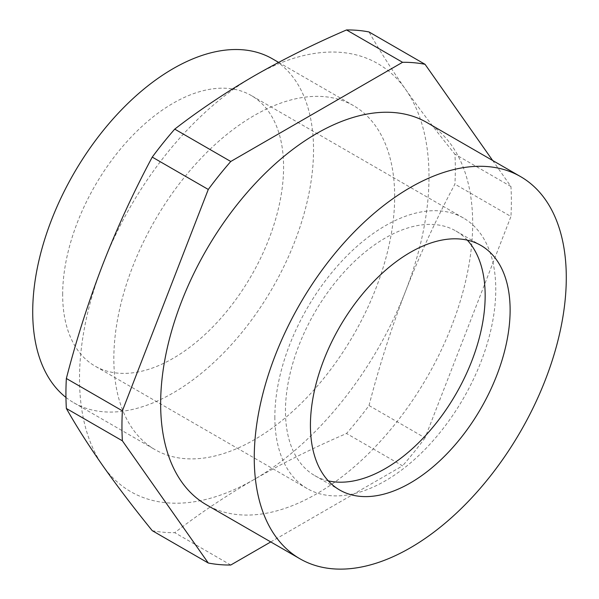 <?xml version="1.0" encoding="UTF-8"?>
<svg xmlns="http://www.w3.org/2000/svg" width="599" height="599" viewBox="0 0 599 599"><rect width="100%" height="100%" fill="white"/><g stroke="black" fill="none" stroke-linecap="round" stroke-linejoin="round"><path stroke-width="0.45" stroke-dasharray="3 2.25" d="M426.982 122.578A220.642 127.385 -60 0 1 472.678 223.584A220.642 127.385 -60 0 1 376.367 445.634A220.642 127.385 -60 0 1 206.341 504.74M230.765 565.022L174.736 532.676C199.07 513.837 225.576 496.077 254.253 479.402A247.117 142.674 120 0 0 405.583 291.151A247.117 142.674 120 0 0 428.996 176.742A247.117 142.674 120 0 0 405.583 89.378A247.117 142.674 120 0 0 254.253 75.856A247.117 142.674 120 0 0 102.923 264.114A247.117 142.674 120 0 0 79.517 378.516A247.117 142.674 120 0 0 102.923 465.887A247.117 142.674 120 0 0 254.253 479.402C283.14 462.847 313.898 447.543 346.529 433.496A275.36 158.982 120 0 0 369.014 405.523C379.107 366.416 391.297 328.297 405.583 291.151C420.079 254.118 436.521 218.455 454.911 184.14A275.36 158.982 120 0 0 455.345 168.896A275.36 158.982 120 0 0 454.911 154.16C436.521 131.503 420.079 109.909 405.583 89.378C391.297 68.967 379.107 49.822 369.014 31.957M369.014 405.523L425.043 437.869L510.94 216.486L454.911 184.14M270.763 541.938L402.558 465.842L346.529 433.496M425.043 437.869A275.36 158.982 -60 0 1 402.558 465.842M492.655 160.495L510.94 186.506A275.36 158.982 -60 0 1 510.94 216.486M510.94 186.506L454.911 154.16M152.251 530.669A275.36 158.982 120 0 0 174.736 532.676M467.287 240.132A141.214 81.531 120 0 0 455.914 231.004A141.214 81.531 120 0 0 347.098 268.831A141.214 81.531 120 0 0 285.461 410.944A141.214 81.531 120 0 0 314.707 475.584A141.214 81.531 120 0 0 328.297 480.87M274.851 417.069A156.212 90.194 120 0 0 307.205 488.582A156.212 90.194 120 0 0 427.581 446.727A156.212 90.194 120 0 0 495.77 289.519A156.212 90.194 120 0 0 463.416 218.006A156.212 90.194 120 0 0 343.04 259.861A156.212 90.194 120 0 0 274.851 417.069M62.663 294.566A156.212 90.194 -60 0 1 130.852 137.358A156.212 90.194 -60 0 1 251.236 95.503A156.212 90.194 -60 0 1 283.589 167.016A156.212 90.194 -60 0 1 215.4 324.224A156.212 90.194 -60 0 1 95.016 366.079A156.212 90.194 -60 0 1 62.663 294.566M65.95 397.422A198.576 114.649 120 0 0 73.834 402.768A198.576 114.649 120 0 0 226.864 349.561A198.576 114.649 120 0 0 313.539 149.72A198.576 114.649 120 0 0 272.418 58.814M394.674 196.562A198.576 114.649 120 0 0 353.545 105.656A198.576 114.649 120 0 0 200.523 158.855A198.576 114.649 120 0 0 113.84 358.696A198.576 114.649 120 0 0 154.969 449.602A198.576 114.649 120 0 0 307.991 396.403A198.576 114.649 120 0 0 394.674 196.562M455.914 231.004L480.877 245.418M463.416 218.006L251.236 95.503M307.205 488.582L95.016 366.079M314.707 475.584L339.67 489.997M278.61 62.393L353.545 105.656M73.834 402.768L154.969 449.602"/><path stroke-width="0.9" d="M299.949 558.792L206.341 504.74A220.642 127.385 -60 0 1 160.644 403.733A220.642 127.385 -60 0 1 256.956 181.692A220.642 127.385 -60 0 1 426.982 122.578L520.591 176.623A220.642 127.385 -60 0 1 566.287 277.629A220.642 127.385 -60 0 1 469.975 499.678A220.642 127.385 -60 0 1 299.949 558.792A220.642 127.385 -60 0 1 254.253 457.786A220.642 127.385 -60 0 1 350.565 235.736A220.642 127.385 -60 0 1 520.591 176.623M65.927 393.73A275.36 158.982 120 0 0 66.354 408.466C76.447 426.338 88.637 445.476 102.923 465.887C117.419 486.418 133.862 508.012 152.251 530.669L208.28 563.015L122.383 440.819A275.36 158.982 -60 0 1 122.383 410.832L66.354 378.486A275.36 158.982 120 0 0 65.927 393.73M402.558 62.296A275.36 158.982 -60 0 1 425.043 64.303L369.014 31.957A275.36 158.982 120 0 0 346.529 29.95L402.558 62.296L230.765 161.483L174.736 129.129A275.36 158.982 120 0 0 152.251 157.103L208.28 189.456L122.383 410.832M152.251 157.103C133.862 191.418 117.419 227.088 102.923 264.114C88.637 301.26 76.447 339.386 66.354 378.486M510.123 310.057A141.214 81.531 120 0 0 480.877 245.418A141.214 81.531 120 0 0 372.061 283.245A141.214 81.531 120 0 0 310.424 425.357A141.214 81.531 120 0 0 339.67 489.997A141.214 81.531 120 0 0 448.486 452.17A141.214 81.531 120 0 0 510.123 310.057M208.28 563.015A275.36 158.982 -60 0 0 230.765 565.022L270.763 541.938M346.529 29.95C313.898 43.997 283.14 59.301 254.253 75.856C225.576 92.531 199.07 110.291 174.736 129.129M208.28 189.456A275.36 158.982 -60 0 1 230.765 161.483M492.655 160.495L425.043 64.303M122.383 440.819L66.354 408.466M328.297 480.87A141.214 81.531 120 0 0 431.557 428.779A141.214 81.531 120 0 0 485.16 295.644A141.214 81.531 120 0 0 467.287 240.132M278.61 62.393L272.418 58.814A198.576 114.649 120 0 0 119.388 112.02A198.576 114.649 120 0 0 32.713 311.862A198.576 114.649 120 0 0 65.95 397.422"/></g></svg>
